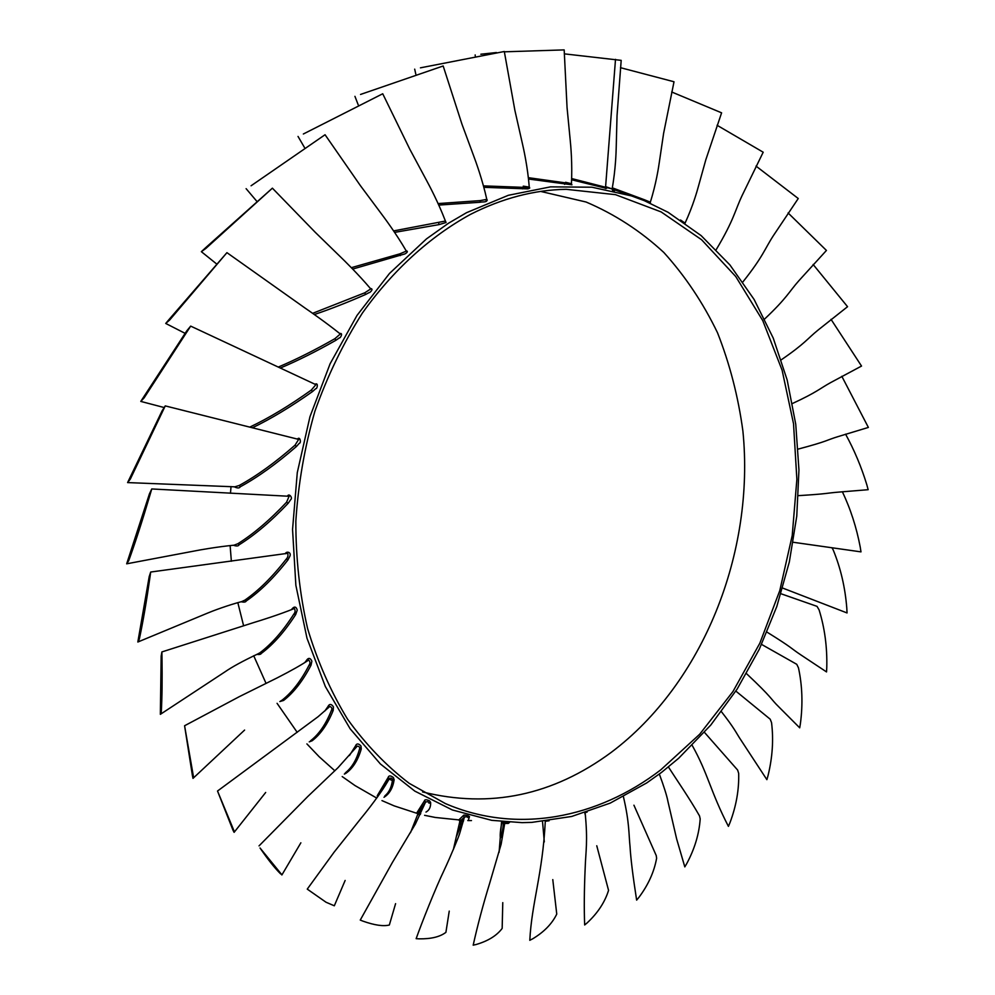 <?xml version="1.0" encoding="UTF-8"?>
<svg xmlns="http://www.w3.org/2000/svg" width="995" height="995" viewBox="0 0 995 995"><rect width="100%" height="100%" fill="white"/><g stroke="black" fill="none" stroke-linecap="round" stroke-linejoin="round"><path stroke-width="1.49" d="M303.351 134.002L382.727 93.766L303.351 134.002M444.889 221.151L393.697 230.89M445.424 220.965L446.071 222.507L438.994 224.621L394.716 232.37M678.665 758.265L661.687 772.282L646.75 782.916L610.258 803.089L571.702 816.46L531.877 822.38L522.039 822.641L491.754 820.34L452.352 809.967L414.828 791.125L380.364 763.936L350.165 728.825L325.365 686.562L306.995 638.243L295.863 585.321L292.555 529.477L297.281 472.625L309.955 416.731L330.116 363.747L356.981 315.465L389.505 273.438L426.482 238.887L448.446 223.266L466.543 212.681L508.346 195.294L550.546 186.861L591.938 187.209L631.415 195.891L644.35 200.679L668.068 212.283L701.114 235.591L729.944 264.956L754.098 299.445L773.252 338.126L787.182 380.04L795.751 424.28L798.948 469.938L796.771 516.119L789.333 561.964L776.772 606.614L759.297 649.237L737.183 689.013L710.766 725.081L678.665 758.265M230.479 493.259L231.027 486.555M231.362 561.255L230.119 545.558M243.576 625.631L237.817 602.609M266.063 683.428L253.713 655.742M297.194 732.332L277.07 703.316M334.867 770.802L319.171 756.747L306.908 743.899M376.732 798.077L355.041 785.59L342.205 776.573M418.211 813.748L394.169 805.875L381.968 800.602M463.62 820.402L435.337 817.467L424.591 815.315M471.468 820.576L467.774 820.552M502.114 822.019L503.147 822.964C503.918 822.156 501.604 839.258 500.56 837.603C499.776 838.399 500.249 828.549 502.114 822.019L504.714 823.45L503.52 822.032L509.602 822.305L508.296 823.412L504.714 823.45L502.475 821.845M458.707 820.029L463.384 815.552C463.322 815.402 463.421 814.544 468.147 815.751L469.491 816.584L468.446 819.917M417.253 812.169L420.723 813.587C413.97 812.169 418.696 812.629 417.253 812.169L424.591 800.627C424.566 800.328 424.989 798.699 429.517 800.851L430.624 802.418C430.835 807.094 429.293 810.316 425.972 812.082M377.453 797.082L377.292 795.664L388.286 777.219C388.349 776.784 389.194 774.421 393.386 777.505L394.144 779.781C392.851 788.04 389.468 793.873 383.995 797.269M349.444 755.541L355.712 745.616C355.862 745.056 357.242 742.034 360.961 745.976L361.272 748.924C358.038 760.23 352.864 768.389 345.725 773.413L344.332 774.085M324.793 711.052L328.039 706.438C328.3 705.754 330.303 702.147 333.437 706.885L333.201 710.43C327.678 724.111 320.651 734.235 312.119 740.79L309.258 741.86M304.756 662.608L306.36 660.618C306.758 659.847 309.445 655.78 311.883 661.19L311.025 665.22C302.878 680.841 293.749 692.595 283.6 700.455L279.819 701.55M291.336 609.761L291.634 609.462C292.169 608.629 295.602 604.239 297.231 610.146L295.689 614.537C284.707 631.564 273.252 644.524 261.324 653.404C260.852 654.399 259.347 654.722 256.809 654.387M285.403 553.755C285.776 551.255 291.423 551.653 290.005 555.944L287.928 559.961C273.948 577.759 260.068 591.428 246.25 600.98C245.703 602.174 243.986 602.423 241.101 601.739M287.431 496.231C288.861 492.674 293.139 497.96 290.652 499.677L288.152 503.296C271.187 521.169 254.844 535.011 239.111 544.8C238.414 546.193 236.524 546.342 233.427 545.248M297.418 439.094C300.216 435.773 301.373 443.31 299.321 443.235L296.448 446.481C276.622 463.72 257.904 477.152 240.292 486.779C239.409 488.321 237.395 488.334 234.248 486.791M315.079 384.244C318.711 382.092 317.181 389.256 315.751 388.672L312.567 391.52C291.075 406.719 271.038 418.796 252.444 427.763M339.743 333.536C343.586 332.591 340.203 338.574 339.345 337.877L335.9 340.29C316.211 351.446 297.828 360.638 280.752 367.864M370.476 288.587C374.356 288.637 369.593 293.09 369.195 292.555L365.538 294.52C347.305 302.505 330.24 309.171 314.358 314.532M406.122 250.728C409.654 251.474 404.356 254.459 404.132 254.135L352.74 269.048M487.04 199.92C487.301 202.669 481.555 201.637 480.162 202.259L438.932 205.069M525.397 187.358C529.726 187.719 530.484 188.229 527.661 188.876L484.018 187.334M571.851 184.796L528.656 179.05M606.527 188.403L571.702 179.784M631.663 195.978L605.967 186.749M612.398 190.07L614.45 190.94M660.829 769.807C597.759 818.288 516.915 834.531 445.337 803.55L409.156 783.301C386.358 765.864 365.837 744.509 347.578 719.236C330.937 691.923 317.604 661.7 307.592 628.541C299.719 594.102 295.801 558.344 295.838 521.268C298.214 483.98 304.569 447.29 314.905 411.233C327.392 376.073 343.188 343.387 362.329 313.151C393 270.105 430.151 236.487 470.448 214.398C502.214 198.266 534.104 189.896 566.13 189.311L615.457 194.659L661.115 211.91L701.587 239.733L735.74 276.523L762.755 320.601L782.12 370.239L793.525 423.708L796.871 479.341L792.219 535.521L779.769 590.644L759.857 643.168L732.954 691.537L699.672 734.26L660.829 769.807M540.683 191.426L586.092 202.022C614.686 214.199 640.581 231.002 663.802 252.444C685.194 276.088 703.104 302.866 717.507 332.753C729.795 363.971 738.265 396.756 742.904 431.121C755.018 552.424 703.254 683.242 611.228 752.382C552.859 795.44 489.975 808.624 422.576 791.945M392.341 780.528L388.908 779.023L389.368 778.351C391.582 777.829 392.602 778.488 392.44 780.354C391.495 787.368 388.97 792.555 384.854 795.888M360.538 94.45L443.173 65.981L360.538 94.45M443.173 65.981L461.916 124.064L473.881 156.451C475.722 161.377 482.438 179.622 486.791 199.373L480.075 200.617L438.248 203.565M420.437 67.834L504.303 51.504L420.437 67.834M523.246 186.152L529.265 187.072L522.574 187.321L483.62 185.878M496.418 52.536L481.194 54.19M565.608 182.284L571.416 183.714C572.486 163.603 570.72 145.195 570.222 140.245L567.063 107.709L564.177 49.899L504.341 51.815M565.732 183.503L571.926 184.846L571.416 183.714L528.519 177.695M612.659 190.294L612.112 188.938C615.656 169.498 616.129 151.737 616.228 146.974L617.037 115.694L621.191 60.359L564.289 53.854M612.112 188.938L571.764 178.578M644.076 200.58L644.449 199.759L650.32 202.196C656.115 183.888 658.615 167.197 659.25 162.72L663.603 133.38L674.013 81.764L620.482 67.685M644.449 199.759L612.335 187.844M684.883 222.544L685.219 222.768C692.98 205.977 697.246 190.679 698.353 186.587L705.816 159.772L721.599 112.833L671.7 91.988M685.095 223.141L680.518 219.994M716.189 249.683C734.173 219.584 734.857 210.803 742.183 195.393L763.19 152.21L717.084 125.283M742.867 281.958C763.439 256.113 764.807 248.713 773.525 235.429L798.251 198.515L756.013 166.09M764.645 318.997C787.207 297.729 789.085 291.697 798.885 280.714L826.435 250.441L788.102 212.955M781.237 359.829C805.204 343.387 807.418 338.686 818.014 330.116L847.553 306.696L813.126 264.471M792.443 403.51C817.268 392.03 819.669 388.622 830.763 382.54L861.533 366.06L831.024 319.333M798.164 449.093C828.785 440.959 825.402 440.462 838.188 436.569L868.374 427.427L841.82 376.297M798.4 495.647C828.798 493.769 825.427 493.209 838.151 492.152L868.15 489.702L866.844 484.826C861.396 466.978 854.307 450.088 845.576 434.156M793.189 542.263L860.986 551.877L860.215 546.989C856.496 527.4 850.551 508.992 842.355 491.741M782.667 588.057L847.043 612.945L846.795 608.119C845.153 587.348 840.613 567.934 833.176 549.874L831.907 547.723M767.021 632.136C793.313 648.442 790.018 647.695 800.9 654.921L826.534 671.923L826.783 667.235C827.255 647.011 824.693 627.907 819.096 609.91L817.032 606.365L780.963 593.741M746.499 673.627C773.264 698.751 770.155 698.44 778.724 706.786L799.706 727.83L800.44 723.365C802.953 704 802.293 685.493 798.463 667.819L796.759 664.312L761.573 644.412M721.425 711.686C733.949 727.631 736.362 733.004 739.397 737.718L766.884 779.657L768.065 775.478C772.493 757.319 773.662 739.695 771.548 722.631L770.192 719.198L735.84 691.09M692.221 745.429C708.253 774.048 710.33 791.299 728.415 826.372L730.019 822.566C736.263 805.938 739.148 789.52 738.663 773.326L737.631 770.055L704.472 732.382M659.337 774.048C664.075 786.883 666.948 796.05 667.956 801.535L676.637 838.909L684.809 866.894L686.786 863.548C694.684 848.81 699.149 833.922 700.194 818.897L699.497 815.863C689.498 798.326 676.687 779.869 668.416 766.971M623.417 796.721C629.574 822.989 628.728 834.506 630.034 846.471C630.693 858.25 632.895 876.135 636.638 900.127L638.952 897.328C648.292 884.854 654.175 871.831 656.613 858.262L656.252 855.6L633.927 805.204M585.11 812.691C588.033 841.484 585.682 851.484 585.159 868.411C584.202 889.916 584.028 908.771 584.662 924.977L587.249 922.8C597.784 912.962 604.885 902.142 608.554 890.363L596.764 845.762M585.334 812.616L587.149 812.032M529.813 940.275L532.599 938.87C544.016 932.041 552.063 923.783 556.752 914.094L552.785 879.605M545.185 821.285L549.103 820.788M473.197 945.15L476.083 944.516C488.023 941.046 496.716 935.673 502.164 928.422L502.773 902.627M453.372 849.519L459.765 821.733L464.391 817.169L459.777 833.138C459.205 835.638 450.648 856.384 444.131 870.227C435.4 888.386 421.519 923.497 416.146 938.658L419.057 938.845C431.059 939.031 440.014 936.867 445.909 932.34L449.242 911.109M463.384 815.552L464.391 817.169C465.921 816.547 467.14 816.684 468.036 817.554L469.491 816.584M463.384 821.298L461.406 821.696M420.3 814.47C418.037 814.718 417.303 814.569 418.111 814.022L425.549 802.144L415.363 824.084L392.428 862.416L360.252 920.076L363.038 921.171C374.593 925.25 383.361 926.532 389.344 925.014L395.587 903.647M424.591 800.627L425.549 802.144C427.464 801.348 428.621 801.696 429.032 803.201L430.624 802.418M326.024 902.229L307.256 889.12L326.024 902.229L334.308 905.798L345.141 880.451M382.789 789.358L388.908 779.023M281.684 874.543L280.441 873.722C274.57 867.889 267.767 859.307 260.031 847.989L281.684 874.543M355.936 747.705L357.143 746.113C359.369 746.35 360.14 747.394 359.481 749.26C356.546 759.77 351.919 767.555 345.626 772.63M234.186 831.273L234.099 832.342L233.041 830.303L217.519 791.025L234.186 831.273M329.32 706.885L329.805 706.425C331.845 707.246 332.355 708.602 331.36 710.505C325.974 724.074 319.059 734.173 310.577 740.765L312.119 740.79M193.453 776.685L192.993 778.376L192.421 775.578L184.585 725.753L193.453 776.685M184.585 725.753L239.297 696.662L277.257 677.844C291.249 670.68 301.721 664.747 308.686 660.046L308.686 660.046C310.216 661.638 310.378 663.292 309.171 664.996C301.199 680.53 292.169 692.259 282.082 700.169L280.739 700.977M161.29 712.047L160.357 714.335L160.394 710.84L161.165 656.128L161.886 651.936L161.974 657.173C162.334 679.286 162.098 697.57 161.29 712.047M294.246 608.554L294.346 608.517C295.478 610.507 295.316 612.348 293.886 614.027C283.077 630.979 271.734 643.914 259.857 652.832L257.581 654.051C242.904 661.003 231.972 666.973 224.795 671.973L160.357 714.335M139.3 639.238L137.832 642.011L149.188 576.677L150.693 572.038L149.884 577.722C146.452 601.838 142.932 622.335 139.3 639.238M287.63 553.332L287.717 553.307C288.326 555.62 287.816 557.573 286.199 559.165C272.419 576.901 258.65 590.557 244.882 600.134L241.773 601.577C227.83 605.221 212.37 611.054 207.395 613.181L137.857 642.011M128.728 560.658L126.676 563.817L149.437 493.843L151.75 488.955L150.009 494.863C142.583 520.037 135.494 541.976 128.728 560.658M289.122 496.281L286.56 502.239C269.794 520.062 253.563 533.892 237.88 543.718L234.049 545.185C217.557 546.752 198.639 550.123 195.02 550.894L126.676 563.817M130.283 479.167L127.596 482.587L162.11 410.835L165.245 405.898L130.283 479.167M165.245 405.898L298.662 439.404L295.03 445.188C275.404 462.401 256.809 475.834 239.235 485.473L234.832 486.829L127.596 482.587M144.101 397.9L140.78 401.408L186.749 330.875L190.679 326.111L144.101 397.9M315.888 384.667L311.348 390.04C289.396 405.711 268.886 418.062 249.795 427.104M169.66 320.004L165.73 323.45L169.56 318.91L226.935 252.655L169.66 320.004M340.34 333.972L334.905 338.673C314.893 350.066 296.149 359.481 278.675 366.906M205.853 248.451L201.363 251.685L205.89 247.494L272.394 188.167L205.853 248.451M370.687 288.96L364.767 292.804L312.654 313.325M251.076 185.779L325.054 134.735L251.076 185.779M406.457 251.038L399.803 253.862L351.384 267.667M438.994 224.621L438.695 222.905M480.162 202.259L480.075 200.617M522.474 188.851L522.574 187.321M564.625 184.374L564.899 182.993M605.457 188.515L615.507 59.352M584.774 812.791L585.558 816.124M542.524 821.571L544.302 841.919M501.555 821.808L499.08 852.329M464.391 817.169L460.187 821.062L459.317 820.241L459.802 821.634M410.512 832.666L418.223 813.114L425.412 802.343M388.286 777.219L388.97 778.898L389.368 778.351C386.06 785.465 373.1 803.736 360.799 818.599L334.046 852.255L307.256 889.12M394.144 779.781L392.44 780.354M377.292 795.664L378.025 796.286M355.712 745.616L356.173 747.369M361.272 748.924L359.481 749.26M345.725 773.413L345.066 773.252M328.039 706.438L328.524 707.644M333.201 710.43L331.36 710.505M306.36 660.618L306.721 661.339M311.025 665.22L309.171 664.996M283.6 700.455L282.082 700.169M295.689 614.537L293.886 614.027M261.324 653.404L259.857 652.832M287.928 559.961L286.199 559.165M246.25 600.98L244.882 600.134M288.152 503.296L286.56 502.239M239.111 544.8L237.88 543.718M296.448 446.481L295.03 445.188M240.292 486.779L239.235 485.473M312.567 391.52L311.348 390.04M335.9 340.29L334.905 338.673M365.538 294.52L364.767 292.804M400.326 255.603L399.803 253.862M445.275 220.666C438.136 202.01 428.87 184.697 426.333 180.02L409.803 149.213L382.727 93.766M304.445 147.447L298.027 136.427M485.411 199.933L487.251 200.094L486.791 199.41M358.188 104.773L354.941 96.341M524.85 187.358L529.75 188.005L529.265 187.072C527.673 166.849 523.494 148.255 522.325 143.243L514.875 110.308L504.303 51.504M415.786 74.065L414.691 69.14M480.821 54.24L482.053 54.091M475.237 55.857L475.175 54.924M650.32 202.196L650.432 203.303M545.26 821.273L545.272 821.634C542.598 874.307 531.703 902.875 529.8 940.325M504.714 823.45L501.157 844.146L489.751 883C483.097 904.629 477.575 925.362 473.185 945.188M460.735 825.974L461.319 821.547L459.392 824.557L456.742 835.837L460.735 825.974M381.968 790.577L388.97 778.898M356.222 747.282L338.001 767.692L307.741 796.547L259.036 845.887M300.863 842.815L281.871 874.991M329.27 706.935L318.101 716.698L217.519 791.025M265.677 792.468L234.161 832.28M244.596 730.069L193.08 778.301M294.358 608.505L294.346 608.517C278.413 614.96 259.67 620.768 254.471 622.323L161.886 651.936M287.717 553.307L150.693 572.038M289.159 496.281L151.75 488.955M315.813 384.63L190.679 326.111M164.063 407.515L140.78 401.408M340.128 333.847C325.651 322.243 309.557 311.149 305.204 308.164L226.935 252.655M184.983 333.288L165.73 323.45M370.6 288.737C358.262 274.172 344.146 260.404 340.34 256.735L315.253 232.308L272.394 188.167M216.189 263.613L201.363 251.685M406.084 250.665C396.284 233.788 384.567 218.042 381.346 213.763L360.352 185.58L325.054 134.735M256.511 200.953L246.113 188.664"/></g></svg>
